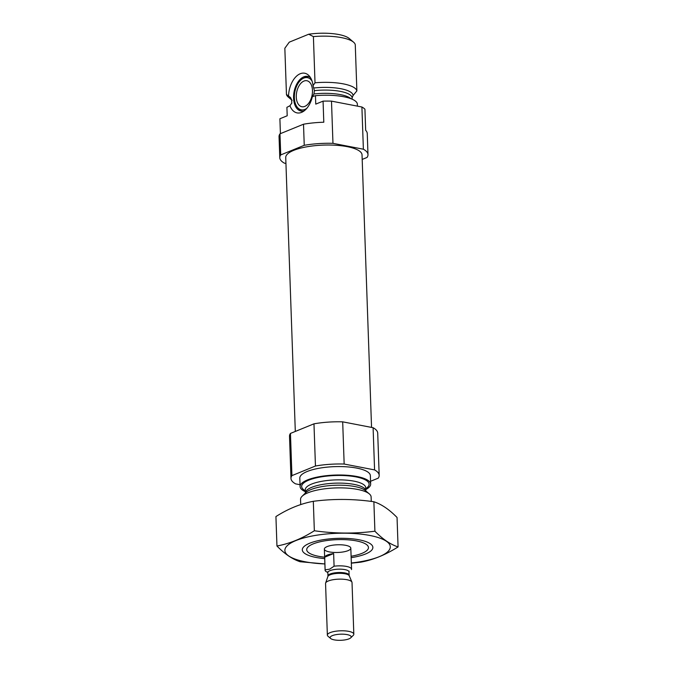 <?xml version="1.0" encoding="UTF-8"?>
<svg xmlns="http://www.w3.org/2000/svg" width="674" height="674" viewBox="0 0 674 674"><rect width="100%" height="100%" fill="white"/><g stroke="black" fill="none" stroke-linecap="round" stroke-linejoin="round"><path stroke-width="1.01" d="M285.945 163.462L284.394 163.159A44.13 12.831 -2 0 1 279.786 157.724A44.13 12.831 -2 0 1 280.721 154.919L279.988 133.823L303.511 124.218A44.13 12.831 -2 0 1 323.798 122.23L323.065 101.134L315.761 104.116L315.466 95.674L312.382 96.584L313.949 93.956L314.396 90.645L313.056 85.632L315.011 82.801A35.301 10.262 -2 0 1 356.875 90.889L353.05 95.523L352.098 97.932A30.229 8.787 -2 0 0 352.098 97.873L352.098 97.873A30.229 8.787 -2 0 0 314.396 90.645M312.989 96.55L312.382 96.584A20.203 11.98 -79.1 0 1 302.424 111.977A20.203 11.98 -79.1 0 1 289.955 105.742L286.905 107.335L287.2 115.768L279.895 118.759L280.409 133.646M291.791 103.257A30.229 8.787 -2 0 1 291.791 103.223L291.673 99.979L288.16 96.963A35.301 10.262 -2 0 1 286.458 94.461L290.553 97.553L291.673 99.921L291.791 103.223A30.229 8.787 -2 0 1 291.791 103.004L289.955 105.742M356.875 90.889L355.265 44.678A35.301 10.262 -2 0 0 353.555 42.176A35.301 10.262 -2 0 0 313.402 36.598L308.7 34.231A30.894 8.981 -2 0 1 349.225 38.494L353.555 42.176M323.065 101.134A44.13 12.831 -2 0 1 331.49 101.134L361.904 107.006A44.13 12.831 -2 0 1 364.929 109.213L365.67 130.318A44.13 12.831 -2 0 1 367.254 133.545L367.987 154.641A44.13 12.831 -2 0 1 367.044 157.446L362.191 159.426M280.721 154.919L304.244 145.314L303.511 124.218M279.786 157.724L279.044 136.628A44.13 12.831 -2 0 1 279.988 133.823M304.244 145.314A44.13 12.831 -2 0 1 332.964 143.335L331.49 101.134M332.964 143.335L363.379 149.207L361.904 107.006M363.379 149.207A44.13 12.831 -2 0 1 367.987 154.641M357.414 106.138L357.33 103.762A35.301 10.262 -2 0 0 315.466 95.674M315.011 82.801L313.402 36.598M286.458 94.461L284.841 48.258L289.247 42.176L308.7 34.231M295.305 431.444L285.734 157.514A38.174 11.096 -2 0 1 323.495 145.095A38.174 11.096 -2 0 1 362.031 154.852L371.551 427.417M324.641 557.196A30.894 8.981 -2 0 1 308.271 552.377A30.894 8.981 -2 0 1 337.278 539.647A30.894 8.981 -2 0 1 367.094 550.321A30.894 8.981 -2 0 1 362.014 553.337A30.894 8.981 -2 0 1 351.103 556.269M348.054 550.65A13.236 3.85 -2 0 1 333.377 552.41A13.236 3.85 -2 0 1 324.363 549.083A13.236 3.85 -2 0 1 337.455 544.777A13.236 3.85 -2 0 1 350.817 548.164A13.236 3.85 -2 0 1 348.054 550.65M300.722 504.573L300.545 499.434A35.301 10.262 -2 0 1 302.104 496.258A35.301 10.262 -2 0 1 335.467 487.942A35.301 10.262 -2 0 1 369.335 493.907A35.301 10.262 -2 0 1 371.113 496.965L371.264 501.414M305.356 491.683A35.301 10.262 -2 0 1 300.099 486.561A35.301 10.262 -2 0 1 335.02 475.069A35.301 10.262 -2 0 1 370.658 484.092A35.301 10.262 -2 0 1 365.771 489.568M300.099 486.561L299.804 478.119A35.301 10.262 -2 0 1 334.725 466.635A35.301 10.262 -2 0 1 370.363 475.659L370.658 484.092M300.031 484.724L295.591 483.865A44.13 12.831 -2 0 1 290.983 478.43L289.508 436.23A44.13 12.831 -2 0 1 290.452 433.424L291.926 475.625L315.449 466.02A44.13 12.831 -2 0 1 344.161 464.041L374.576 469.913A44.13 12.831 -2 0 1 379.184 475.347A44.13 12.831 -2 0 1 378.249 478.152L370.565 481.287M290.452 433.424L313.974 423.828L315.449 466.02M313.974 423.828A44.13 12.831 -2 0 1 342.687 421.84L344.161 464.041M342.687 421.84L373.101 427.712L374.576 469.913M373.101 427.712A44.13 12.831 -2 0 1 377.71 433.146L379.184 475.347M290.983 478.43A44.13 12.831 -2 0 1 291.926 475.625M313.056 85.632A20.203 11.98 -79.1 0 0 309.358 76.078A20.203 11.98 -79.1 0 0 296.383 76.297A20.203 11.98 -79.1 0 0 288.548 95.641M304.109 110.915A17.65 10.464 100.9 0 1 301.034 111.067A17.65 10.464 100.9 0 1 293.594 95.986A17.65 10.464 100.9 0 1 307.723 76.406A17.65 10.464 100.9 0 1 310.529 77.695M301.918 111.176A17.65 10.464 100.9 0 1 298.725 108.918L297.512 107.511A16.378 9.714 100.9 0 1 294.841 91.9A16.378 9.714 100.9 0 1 303.132 78.403A16.378 9.714 100.9 0 1 312.062 81.065M303.132 78.403L304.783 77.544A17.65 10.464 100.9 0 1 308.582 76.634M306.788 108.354A16.378 9.714 100.9 0 1 304.926 109.399A16.378 9.714 100.9 0 1 297.512 107.511M304.817 106.399A13.236 7.852 100.9 0 1 301.868 106.736A13.236 7.852 100.9 0 1 296.67 92.245A13.236 7.852 100.9 0 1 306.889 80.737A13.236 7.852 100.9 0 1 312.416 92.81A13.236 7.852 100.9 0 1 304.817 106.399M351.348 563.169L360.683 562.183C373.084 559.926 385.545 554.837 398.073 546.926C390.448 544.449 382.722 539.208 374.904 531.205C354.81 533.816 334.624 533.665 314.345 530.75C302.137 538.534 289.677 543.623 276.955 546.016C284.773 554.02 292.499 559.26 300.124 561.737L324.876 563.936A52.732 15.333 -2 0 1 290.157 543.455A52.732 15.333 -2 0 1 369.832 535.459A52.732 15.333 -2 0 1 389.277 549.976A52.732 15.333 -2 0 1 351.339 562.992M324.691 558.594A35.301 10.262 -2 0 1 303.864 546.681A35.301 10.262 -2 0 1 359.175 539.815A35.301 10.262 -2 0 1 371.096 544.331A35.301 10.262 -2 0 1 351.154 557.668M314.345 530.75L313.317 501.304C333.403 498.693 353.589 498.844 373.876 501.759C381.501 504.236 389.227 509.468 397.045 517.472L398.073 546.926M276.955 546.016L275.927 516.57C288.135 508.786 300.596 503.697 313.317 501.304M374.904 531.205L373.876 501.759M333.638 553.556A13.236 3.85 178 0 0 327.421 555.039A13.236 3.85 178 0 0 324.691 557.204L333.638 553.556L334.077 566.211A13.236 3.85 -2 0 1 351.558 569.26A13.236 3.85 -2 0 1 351.525 569.581M327.808 572.394A13.236 3.85 -2 0 1 325.095 570.187A13.236 3.85 -2 0 1 325.129 569.867L324.691 557.204M325.129 569.867L329.645 569.168L334.077 566.211M332.358 635.633A10.531 3.058 -2 0 1 345.526 634.369A10.531 3.058 -2 0 1 350.741 637.823A10.531 3.058 -2 0 1 340.791 640.3A10.531 3.058 -2 0 1 330.69 638.522A10.531 3.058 -2 0 1 332.358 635.633M330.69 638.522L328.027 636.264A13.236 3.85 -2 0 1 327.362 635.11A13.236 3.85 -2 0 1 330.125 632.633A13.236 3.85 -2 0 1 344.81 630.864A13.236 3.85 -2 0 1 353.825 634.192A13.236 3.85 -2 0 1 353.243 635.38L350.741 637.823M327.362 635.11L325.559 583.473A13.236 3.85 -2 0 1 325.626 583.044A13.236 3.85 -2 0 1 328.322 580.988A13.236 3.85 -2 0 1 342.299 579.185A13.236 3.85 -2 0 1 351.929 582.125A13.236 3.85 -2 0 1 352.022 582.547L353.825 634.192M313.949 93.956A30.229 8.787 -2 0 1 350.901 98.69M292.128 100.342L291.673 99.979A30.229 8.787 -2 0 1 291.673 99.921A31.265 9.091 -2 0 1 290.553 97.553M313.991 87.982A31.265 9.091 -2 0 1 353.05 95.523M302.104 496.258L305.827 492.61A31.265 9.091 -2 0 1 335.374 485.255A31.265 9.091 -2 0 1 365.367 490.537L369.335 493.907M305.381 493.183L305.398 493.006A30.229 8.787 -2 0 1 335.307 483.165A30.229 8.787 -2 0 1 365.822 490.891L365.856 491.068M305.398 493.006L305.288 489.762A30.229 8.787 -2 0 1 335.189 479.922A30.229 8.787 -2 0 1 365.704 487.647L365.822 490.891M305.322 490.748A33.759 9.815 -2 0 1 335.037 475.524A33.759 9.815 -2 0 1 365.738 488.642M327.968 572.091L327.556 571.838L327.834 572.622A10.59 3.075 -2 0 1 330.041 570.642A10.59 3.075 -2 0 1 341.785 569.227A10.59 3.075 -2 0 1 348.997 571.889L349.132 571.156M349.225 575.756L349.115 575.234A10.59 3.075 -2 0 0 341.903 572.58A10.59 3.075 -2 0 0 330.159 573.987A10.59 3.075 -2 0 0 327.943 575.975L327.876 576.497A10.75 3.126 -2 0 1 330.066 574.829A10.75 3.126 -2 0 1 341.415 573.363A10.75 3.126 -2 0 1 349.225 575.756L351.929 582.125M352.14 99.196L352.098 97.873M351.558 569.26L350.817 548.164M325.095 570.187L324.363 549.083M327.876 576.497L325.626 583.044M349.115 575.234L348.997 571.889M327.943 575.975L327.834 572.622"/></g></svg>
